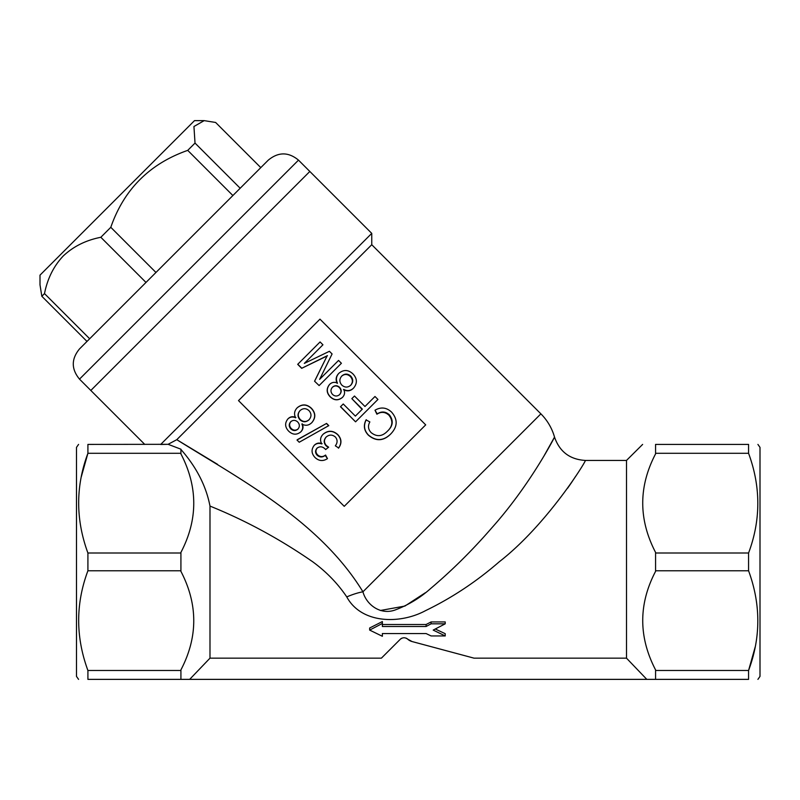 <?xml version="1.0" encoding="UTF-8"?>
<svg xmlns="http://www.w3.org/2000/svg" width="800" height="800" viewBox="0 0 800 800"><rect width="100%" height="100%" fill="white"/><g stroke="black" fill="none" stroke-linecap="round" stroke-linejoin="round"><path stroke-width="1.2" d="M757.92 444.41L760 447.38L760 676.4L757.92 679.37M655.57 679.37L748.57 679.37C760.88 679.37 760.88 679.37 748.57 679.37L748.57 670.49C760.89 637.52 760.89 604.28 748.57 570.77L748.57 553.01C760.89 520.04 760.89 486.8 748.57 453.29L748.57 444.41C760.88 444.41 760.88 444.41 748.57 444.41C760.88 444.41 760.88 444.41 748.57 444.41L655.57 444.41C638.46 444.41 638.46 444.41 655.57 444.41L655.57 453.88C638.45 486.62 638.45 519.47 655.57 552.41L655.57 571.36C638.45 604.1 638.45 636.95 655.57 669.89L655.57 679.37L87.91 679.37C75.6 679.37 75.6 679.37 87.91 679.37C75.6 679.37 75.6 679.37 87.91 679.37L87.91 670.49C75.6 636.98 75.6 603.73 87.91 570.77L87.91 553.01C75.6 519.5 75.6 486.26 87.91 453.29L81.25 476.94M78.57 444.41L76.49 447.38L76.49 676.4L78.57 679.37M217.61 464.38L176.78 439.68C240.08 479.25 319.62 520.91 362.94 591.8L540.89 413.85A53.4 53.4 0 0 1 554.52 437.1L543.63 456.62M425.3 592.77L404.89 606.07L380.34 610.49M499.13 561.89C547.39 524.4 586.46 460.65 585.36 460.43C586.68 460.31 547.35 524.48 499.13 561.89C476.34 581.69 451.79 597.95 425.49 610.67C400.15 624.35 361.4 623.97 346.77 596.91C337.76 583.54 326.45 571.87 312.86 561.89C280.17 539.21 245.88 520.61 209.99 506.08L209.99 658.16L381.39 658.16L400.26 639.29C402.63 637.33 405.09 637.27 407.64 639.12L412.07 641.55L474.05 658.16L626.5 658.16L646.81 679.37M567.62 488.2L571.43 482.69M571.58 482.46L575.6 476.38M346.77 596.91A32.04 10.05 -26.1 0 1 362.94 591.8C366.31 604.55 380.41 615.54 395.38 609.89C408.49 604.93 420.21 597.83 430.55 588.59C452.12 570.36 472.48 550.18 491.65 528.04C530.64 484.53 555.3 435.86 554.52 437.1C559.61 451.74 569.89 459.51 585.36 460.43L626.5 460.43L626.5 658.16M642.63 444.41L626.5 460.43M180.92 679.37L180.92 669.89C198.03 637.15 198.03 604.31 180.92 571.36L180.92 552.41C198.03 519.67 198.03 486.83 180.92 453.88L180.92 453.29L87.91 453.29L87.91 444.41C75.6 444.41 75.6 444.41 87.91 444.41L168.11 444.31L160.65 444.49L371.75 233.38L309.83 171.46L90.82 390.46L79.5 379.13C71.22 369.07 71.22 359 79.5 348.93L268.29 160.13C278.36 151.85 288.43 151.85 298.5 160.13L79.5 379.13M144.77 444.41L90.82 390.46L309.83 171.46L298.5 160.13M748.57 453.29L655.57 453.29M748.57 570.77L655.57 570.77M748.57 553.01L655.57 553.01M755.23 646.83L748.57 670.49L655.57 670.49M180.92 670.49L87.91 670.49M180.92 453.29L180.92 449.2L168.11 444.31L176.78 439.68L371.75 244.71L371.75 233.38M180.92 553.01L87.91 553.01M180.92 570.77L87.91 570.77M238.81 400.31L319.68 319.44M209.99 506.08C206.11 485.96 196.42 467.09 180.92 449.46M189.67 679.37L209.99 658.16M435.3 629.02L445.22 633.68L445.22 635.95L433.2 630.09L445.22 623.82L445.22 621.93L431.11 621.93L426.09 624.51L426.09 626.49L382.37 626.49L382.37 621.56L369.66 628L369.66 630.09L382.37 636.28L382.37 634M426.09 624.51L382.37 624.51M400.26 639.29A5.34 5.34 0 0 1 401.79 638.22M406.02 638.11A5.34 5.34 0 0 1 407.64 639.12A10.68 10.68 0 0 0 412.07 641.55M382.37 633.55L426.09 633.55L431.11 635.95L445.22 635.95M431.11 621.93L431.11 623.82L426.09 626.49M445.22 623.82L431.11 623.82M382.37 623.45L369.66 630.09M344.24 506.33L425.7 424.87L319.97 319.15L238.51 400.61L344.24 506.33M314.56 381.21L319.12 385.56L314.56 381.21L327.08 355.99L301.67 368.32L297.69 364.34L320.08 341.95L322.93 344.8L304.33 363.4L322.51 345.22M304.33 363.4L329.42 351.29L332.09 353.96L319.63 379.35L338.14 360.84M338.98 373.22C343.71 369.42 348.38 369.65 352.98 373.94C357.27 378.56 357.48 383.26 353.62 388.02C350.66 390.88 347.37 391.34 343.74 389.39C345.13 392.32 344.73 394.97 342.52 397.32L342.34 397.51C338.21 400.78 334.16 400.55 330.18 396.83C326.44 392.81 326.21 388.71 329.5 384.52L329.68 384.33C332 382.19 334.6 381.79 337.47 383.13C335.7 379.47 336.2 376.17 338.98 373.22L338.65 373.55C335.91 376.46 335.43 379.73 337.22 383.38M353.62 388.02L353.29 388.35C350.38 391.17 347.11 391.6 343.49 389.64M340.59 406.65L355.56 421.83L340.48 406.75L343.25 403.98L355.37 416.1L362.09 409.38L351.84 398.65L354.48 396.02L364.97 406.5L374.56 396.91M390.26 434.46C383.15 441.18 375.87 441.42 368.41 435.2C364.01 430.62 363.23 425.52 366.06 419.9L369.86 421.93C367.7 425.85 368.12 429.41 371.13 432.61C376.78 437.08 382.22 436.59 387.46 431.16C393.07 426 393.7 420.56 389.36 414.83L388.96 415.22C385.18 411.81 381.15 411.48 376.9 414.21L375 410.2C380.98 406.77 386.51 407.41 391.58 412.12C398.01 419.55 397.66 426.9 390.52 434.19L390.26 434.46M387.2 431.42C392.73 426.34 393.32 420.94 388.96 415.22M287.89 418.94C290.16 416.84 292.74 416.46 295.62 417.8C293.83 414.15 294.34 410.84 297.14 407.86C301.97 403.97 306.7 404.15 311.32 408.41C315.59 413.06 315.74 417.81 311.79 422.66C308.8 425.55 305.5 426.02 301.88 424.06C303.27 426.99 302.89 429.62 300.73 431.93C296.65 435.15 292.63 434.89 288.67 431.15C284.91 427.15 284.65 423.08 287.89 418.94L288.25 418.58C290.49 416.52 293.05 416.16 295.91 417.5M297.14 407.86L297.36 407.65C302.12 403.82 306.82 404.03 311.44 408.29C315.71 412.94 315.9 417.66 312 422.45L311.79 422.66M302.18 423.77C303.58 426.68 303.22 429.29 301.08 431.57L300.73 431.93M297.46 439.61L326.57 423.42L328.78 425.63L299.21 442.25L297.01 440.05L297.46 439.61M326.3 436.9C323.83 439.78 323.86 442.67 326.39 445.56L328.63 447.19L325.65 449.56L325.23 449.09C322.55 446.4 319.79 446.11 316.98 448.23C315.01 450.61 315.09 452.97 317.22 455.31L317.62 454.9C320.21 457.08 322.86 457.13 325.56 455.04L327.47 458.62C323.1 461.47 318.98 461.12 315.09 457.57C311.38 453.58 311.09 449.51 314.23 445.35L314.59 444.99C316.75 443.02 319.25 442.57 322.08 443.64M317.34 447.87C315.41 450.21 315.5 452.56 317.62 454.9M314.23 445.35C316.42 443.35 318.94 442.88 321.78 443.94C319.81 440.42 320.26 437.19 323.12 434.26L323.33 434.05C328.22 430.16 333.05 430.36 337.81 434.62C341.67 438.89 341.95 443.35 338.66 447.99L335.34 445.81C337.64 442.76 337.65 439.83 335.39 437.02C332.28 434.44 329.18 434.47 326.08 437.11C323.58 440.04 323.59 442.95 326.11 445.84L326.39 445.56M326.11 445.84L328.36 447.47M317.22 455.31C319.81 457.48 322.47 457.51 325.2 455.4L325.56 455.04M325.2 455.4L327.47 458.62M323.12 434.26C328.08 430.32 332.94 430.47 337.7 434.74L337.81 434.62M337.7 434.74C341.55 439.01 341.8 443.5 338.45 448.19M297.01 440.05L326.57 423.42M326.46 423.54L328.66 425.75M309.02 410.65C306.01 408.05 303 408.05 299.98 410.64C297.36 413.72 297.37 416.79 300.01 419.83C303 422.39 305.99 422.38 308.98 419.83C311.61 416.76 311.63 413.7 309.02 410.65M297.71 421.98C295.38 419.92 293.04 419.85 290.69 421.78C288.72 424.15 288.77 426.53 290.83 428.92C293.13 430.98 295.46 431.08 297.83 429.22C299.89 426.81 299.85 424.4 297.71 421.98M291.05 421.42C289.11 423.76 289.17 426.13 291.24 428.52L290.83 428.92M291.24 428.52C293.54 430.57 295.85 430.69 298.19 428.86M300.19 410.42C297.61 413.47 297.65 416.51 300.29 419.55L300.01 419.83M300.29 419.55C303.27 422.11 306.24 422.13 309.19 419.61M390.52 434.19C383.33 441.01 375.99 441.31 368.51 435.1L368.41 435.2M368.51 435.1C364.11 430.52 363.36 425.39 366.25 419.71M389.36 414.83C385.57 411.43 381.52 411.11 377.21 413.9L376.9 414.21M377.21 413.9L375 410.2M355.37 416.1L362.33 409.14L351.84 398.65M364.97 406.5L374.98 396.49L377.94 399.45L355.66 421.73M342.52 397.32C338.34 400.65 334.26 400.45 330.28 396.73L330.18 396.83M330.28 396.73C326.54 392.71 326.34 388.58 329.68 384.33M350.75 376.11C347.76 373.49 344.78 373.45 341.81 375.99C339.22 379.05 339.24 382.1 341.88 385.16C344.87 387.7 347.85 387.71 350.81 385.18C353.39 382.17 353.37 379.14 350.75 376.11L350.36 376.5C347.37 373.88 344.41 373.82 341.48 376.32M339.56 387.32C337.24 385.25 334.88 385.2 332.48 387.17C330.46 389.6 330.47 392.01 332.53 394.42C334.83 396.46 337.2 396.53 339.62 394.62C341.73 392.16 341.71 389.73 339.56 387.32L339.32 387.56C337 385.48 334.66 385.42 332.3 387.36M339.44 394.8C341.51 392.38 341.47 389.96 339.32 387.56M350.48 385.51C353.03 382.54 352.98 379.54 350.36 376.5M314.66 381.11L327.08 355.99M327.45 355.62L301.67 368.32M301.77 368.22L297.79 364.24M319.63 379.35L338.56 360.43L341.41 363.28L319.12 385.56M204.18 120.63L194.51 120.63L40 275.15L40 284.82L41.83 296.27L44.5 293.6C47.44 278.68 53.68 266.15 63.22 256C73.36 246.46 85.89 240.22 100.83 237.28L110.79 227.31C123.97 189.39 149.62 163.74 187.73 150.37L195.02 143.08L193.94 126.51L204.18 120.63L215.63 122.47L260.8 167.63M86.99 341.43L41.83 296.27M89.66 338.76L44.5 293.6M145.99 282.44L100.83 237.28M155.95 272.47L110.79 227.31M232.89 195.54L187.73 150.37M240.18 188.24L195.02 143.08M540.89 413.85L371.75 244.71"/></g></svg>

